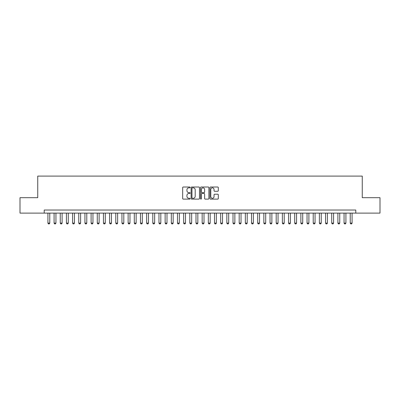<?xml version="1.0" encoding="UTF-8"?>
<svg xmlns="http://www.w3.org/2000/svg" width="400" height="400" viewBox="0 0 400 400"><rect width="100%" height="100%" fill="white"/><g stroke="black" fill="none" stroke-linecap="round" stroke-linejoin="round"><path stroke-width="0.6" d="M190.13 187.425A0.425 0.425 0 0 0 189.705 187.005L183.27 187.005A0.605 0.605 0 0 0 182.665 187.61L182.665 198.51A0.605 0.605 0 0 0 183.27 199.115L189.705 199.115A0.425 0.425 0 0 0 190.13 198.69A0.425 0.425 0 0 0 189.705 198.265L188.87 198.265A1.94 1.94 0 0 1 186.935 196.33L186.935 195.42A1.94 1.94 0 0 1 188.87 193.485L189.705 193.485A0.425 0.425 0 0 0 190.13 193.06A0.425 0.425 0 0 0 189.705 192.635L188.87 192.635A1.94 1.94 0 0 1 186.935 190.695L186.935 189.79A1.94 1.94 0 0 1 188.87 187.85L189.705 187.85A0.425 0.425 0 0 0 190.13 187.425M217.7 191.275A0.605 0.605 0 0 0 218.305 190.665L218.305 187.61A0.605 0.605 0 0 0 217.7 187.005L210.55 187.005A0.605 0.605 0 0 0 209.945 187.61L209.945 198.51A0.605 0.605 0 0 0 210.55 199.115L217.7 199.115A0.605 0.605 0 0 0 218.305 198.51L218.305 194.815A0.605 0.605 0 0 0 217.7 194.21L214.64 194.21A0.605 0.605 0 0 0 214.035 194.815L214.035 196.645A1.62 1.62 0 0 1 212.415 198.265A1.62 1.62 0 0 1 210.795 196.645L210.795 189.47A1.62 1.62 0 0 1 212.415 187.85A1.62 1.62 0 0 1 214.035 189.47L214.035 190.665A0.605 0.605 0 0 0 214.64 191.275L217.7 191.275M44.215 213.11L20 213.11L20 197.685L37.74 197.685L37.74 176.095L362.26 176.095L362.26 197.685L380 197.685L380 213.11L355.785 213.11L355.785 210.025L44.215 210.025L44.215 213.11L355.785 213.11M199.47 187.61A0.605 0.605 0 0 0 198.865 187.005L191.72 187.005A0.605 0.605 0 0 0 191.115 187.61L191.115 198.51A0.605 0.605 0 0 0 191.72 199.115L198.865 199.115A0.605 0.605 0 0 0 199.47 198.51L199.47 187.61M201.135 187.005L208.28 187.005A0.605 0.605 0 0 1 208.885 187.61L208.885 198.51A0.605 0.605 0 0 1 208.28 199.115L205.225 199.115A0.605 0.605 0 0 1 204.62 198.51L204.62 194.09A0.605 0.605 0 0 0 204.01 193.485L201.985 193.485A0.605 0.605 0 0 0 201.38 194.09L201.38 198.69A0.425 0.425 0 0 1 200.955 199.115A0.425 0.425 0 0 1 200.53 198.69L200.53 187.61A0.605 0.605 0 0 1 201.135 187.005M192.385 187.85A0.425 0.425 0 0 0 191.96 188.275L191.96 197.845A0.425 0.425 0 0 0 192.385 198.265L193.265 198.265A1.94 1.94 0 0 0 195.2 196.33L195.2 189.79A1.94 1.94 0 0 0 193.265 187.85L192.385 187.85M204.62 189.5A1.62 1.62 0 0 0 203 187.88A1.62 1.62 0 0 0 201.38 189.5L201.38 192.03A0.605 0.605 0 0 0 201.985 192.635L204.01 192.635A0.605 0.605 0 0 0 204.62 192.03L204.62 189.5M47.92 213.11L47.92 223.105L49.77 223.105L49.77 213.11M49.77 223.105L49.305 223.905L48.38 223.905L47.92 223.105M54.085 213.11L54.085 223.105L55.94 223.105L55.94 213.11M55.94 223.105L55.475 223.905L54.55 223.905L54.085 223.105M60.255 213.11L60.255 223.105L62.11 223.105L62.11 213.11M62.11 223.105L61.645 223.905L60.72 223.905L60.255 223.105M66.425 213.11L66.425 223.105L68.28 223.105L68.28 213.11M68.28 223.105L67.815 223.905L66.89 223.905L66.425 223.105M72.595 213.11L72.595 223.105L74.445 223.105L74.445 213.11M74.445 223.105L73.985 223.905L73.06 223.905L72.595 223.105M78.765 213.11L78.765 223.105L80.615 223.105L80.615 213.11M80.615 223.105L80.155 223.905L79.23 223.905L78.765 223.105M84.935 213.11L84.935 223.105L86.785 223.105L86.785 213.11M86.785 223.105L86.325 223.905L85.4 223.905L84.935 223.105M91.105 213.11L91.105 223.105L92.955 223.105L92.955 213.11M92.955 223.105L92.495 223.905L91.57 223.905L91.105 223.105M97.275 213.11L97.275 223.105L99.125 223.105L99.125 213.11M99.125 223.105L98.665 223.905L97.74 223.905L97.275 223.105M103.445 213.11L103.445 223.105L105.295 223.105L105.295 213.11M105.295 223.105L104.835 223.905L103.905 223.905L103.445 223.105M109.615 213.11L109.615 223.105L111.465 223.105L111.465 213.11M111.465 223.105L111.005 223.905L110.075 223.905L109.615 223.105M115.785 213.11L115.785 223.105L117.635 223.105L117.635 213.11M117.635 223.105L117.17 223.905L116.245 223.905L115.785 223.105M121.955 213.11L121.955 223.105L123.805 223.105L123.805 213.11M123.805 223.105L123.34 223.905L122.415 223.905L121.955 223.105M128.125 213.11L128.125 223.105L129.975 223.105L129.975 213.11M129.975 223.105L129.51 223.905L128.585 223.905L128.125 223.105M134.295 213.11L134.295 223.105L136.145 223.105L136.145 213.11M136.145 223.105L135.68 223.905L134.755 223.905L134.295 223.105M140.465 213.11L140.465 223.105L142.315 223.105L142.315 213.11M142.315 223.105L141.85 223.905L140.925 223.905L140.465 223.105M146.63 213.11L146.63 223.105L148.485 223.105L148.485 213.11M148.485 223.105L148.02 223.905L147.095 223.905L146.63 223.105M152.8 213.11L152.8 223.105L154.655 223.105L154.655 213.11M154.655 223.105L154.19 223.905L153.265 223.905L152.8 223.105M158.97 213.11L158.97 223.105L160.825 223.105L160.825 213.11M160.825 223.105L160.36 223.905L159.435 223.905L158.97 223.105M165.14 213.11L165.14 223.105L166.99 223.105L166.99 213.11M166.99 223.105L166.53 223.905L165.605 223.905L165.14 223.105M171.31 213.11L171.31 223.105L173.16 223.105L173.16 213.11M173.16 223.105L172.7 223.905L171.775 223.905L171.31 223.105M177.48 213.11L177.48 223.105L179.33 223.105L179.33 213.11M179.33 223.105L178.87 223.905L177.945 223.905L177.48 223.105M183.65 213.11L183.65 223.105L185.5 223.105L185.5 213.11M185.5 223.105L185.04 223.905L184.115 223.905L183.65 223.105M189.82 213.11L189.82 223.105L191.67 223.105L191.67 213.11M191.67 223.105L191.21 223.905L190.285 223.905L189.82 223.105M195.99 213.11L195.99 223.105L197.84 223.105L197.84 213.11M197.84 223.105L197.38 223.905L196.45 223.905L195.99 223.105M202.16 213.11L202.16 223.105L204.01 223.105L204.01 213.11M204.01 223.105L203.55 223.905L202.62 223.905L202.16 223.105M208.33 213.11L208.33 223.105L210.18 223.105L210.18 213.11M210.18 223.105L209.715 223.905L208.79 223.905L208.33 223.105M214.5 213.11L214.5 223.105L216.35 223.105L216.35 213.11M216.35 223.105L215.885 223.905L214.96 223.905L214.5 223.105M220.67 213.11L220.67 223.105L222.52 223.105L222.52 213.11M222.52 223.105L222.055 223.905L221.13 223.905L220.67 223.105M226.84 213.11L226.84 223.105L228.69 223.105L228.69 213.11M228.69 223.105L228.225 223.905L227.3 223.905L226.84 223.105M233.01 213.11L233.01 223.105L234.86 223.105L234.86 213.11M234.86 223.105L234.395 223.905L233.47 223.905L233.01 223.105M239.175 213.11L239.175 223.105L241.03 223.105L241.03 213.11M241.03 223.105L240.565 223.905L239.64 223.905L239.175 223.105M245.345 213.11L245.345 223.105L247.2 223.105L247.2 213.11M247.2 223.105L246.735 223.905L245.81 223.905L245.345 223.105M251.515 213.11L251.515 223.105L253.37 223.105L253.37 213.11M253.37 223.105L252.905 223.905L251.98 223.905L251.515 223.105M257.685 213.11L257.685 223.105L259.535 223.105L259.535 213.11M259.535 223.105L259.075 223.905L258.15 223.905L257.685 223.105M263.855 213.11L263.855 223.105L265.705 223.105L265.705 213.11M265.705 223.105L265.245 223.905L264.32 223.905L263.855 223.105M270.025 213.11L270.025 223.105L271.875 223.105L271.875 213.11M271.875 223.105L271.415 223.905L270.49 223.905L270.025 223.105M276.195 213.11L276.195 223.105L278.045 223.105L278.045 213.11M278.045 223.105L277.585 223.905L276.66 223.905L276.195 223.105M282.365 213.11L282.365 223.105L284.215 223.105L284.215 213.11M284.215 223.105L283.755 223.905L282.83 223.905L282.365 223.105M288.535 213.11L288.535 223.105L290.385 223.105L290.385 213.11M290.385 223.105L289.925 223.905L288.995 223.905L288.535 223.105M294.705 213.11L294.705 223.105L296.555 223.105L296.555 213.11M296.555 223.105L296.095 223.905L295.165 223.905L294.705 223.105M300.875 213.11L300.875 223.105L302.725 223.105L302.725 213.11M302.725 223.105L302.26 223.905L301.335 223.905L300.875 223.105M307.045 213.11L307.045 223.105L308.895 223.105L308.895 213.11M308.895 223.105L308.43 223.905L307.505 223.905L307.045 223.105M313.215 213.11L313.215 223.105L315.065 223.105L315.065 213.11M315.065 223.105L314.6 223.905L313.675 223.905L313.215 223.105M319.385 213.11L319.385 223.105L321.235 223.105L321.235 213.11M321.235 223.105L320.77 223.905L319.845 223.905L319.385 223.105M325.555 213.11L325.555 223.105L327.405 223.105L327.405 213.11M327.405 223.105L326.94 223.905L326.015 223.905L325.555 223.105M331.72 213.11L331.72 223.105L333.575 223.105L333.575 213.11M333.575 223.105L333.11 223.905L332.185 223.905L331.72 223.105M337.89 213.11L337.89 223.105L339.745 223.105L339.745 213.11M339.745 223.105L339.28 223.905L338.355 223.905L337.89 223.105M344.06 213.11L344.06 223.105L345.915 223.105L345.915 213.11M345.915 223.105L345.45 223.905L344.525 223.905L344.06 223.105M350.23 213.11L350.23 223.105L352.08 223.105L352.08 213.11M352.08 223.105L351.62 223.905L350.695 223.905L350.23 223.105"/></g></svg>
